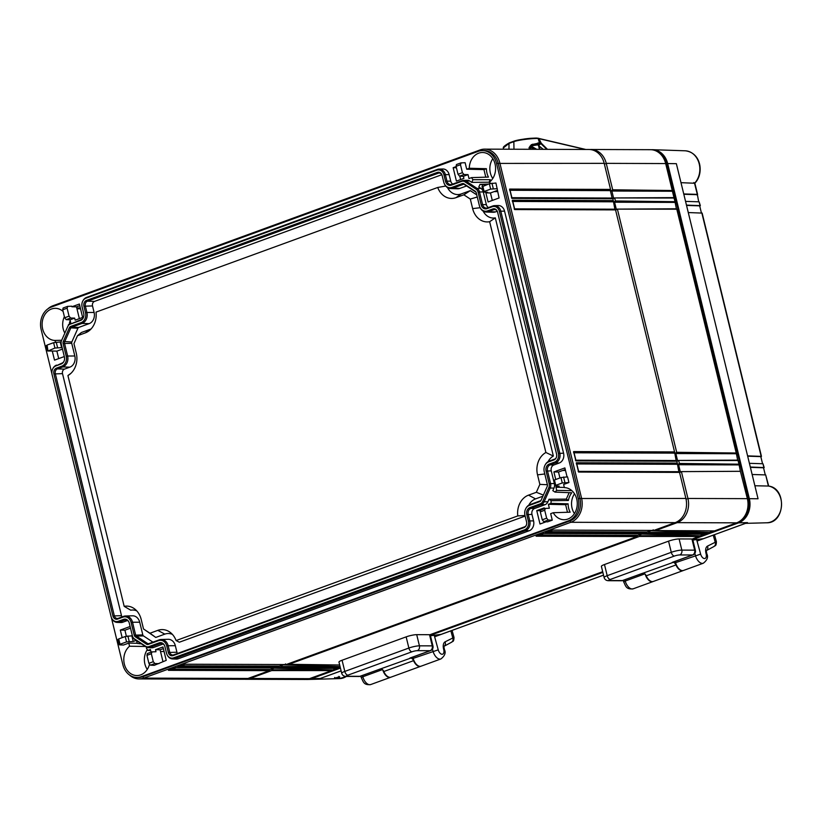 <?xml version="1.0" encoding="UTF-8"?>
<svg xmlns="http://www.w3.org/2000/svg" width="823" height="823" viewBox="0 0 823 823"><rect width="100%" height="100%" fill="white"/><g stroke="black" fill="none" stroke-linecap="round" stroke-linejoin="round"><path stroke-width="1.23" d="M558.395 453.432A6.995 5.73 -89.8 0 1 554.537 462.135L549.198 464.09A5.638 4.619 -89.8 0 0 546.081 471.095L549.178 483.801A5.051 4.136 -89.8 0 1 548.859 487.648L542.769 501.382A5.051 4.136 -89.8 0 1 540.31 503.82L529.899 507.616A5.638 4.619 -89.8 0 0 526.792 514.632L528.387 521.144A6.995 5.73 -89.8 0 1 524.518 529.847L173.632 657.855A6.995 5.73 -89.8 0 1 167.162 654.913A6.995 5.73 -89.8 0 1 166.503 653.153L164.919 646.631A5.638 4.619 -89.8 0 0 164.384 645.211A5.638 4.619 -89.8 0 0 159.178 642.856L148.768 646.652A5.051 4.136 -89.8 0 1 145.62 646.25L134.375 638.843A5.051 4.136 -89.8 0 1 132.853 637.115A5.051 4.136 -89.8 0 1 132.38 635.84L129.283 623.145A5.638 4.619 -89.8 0 0 128.758 621.725A5.638 4.619 -89.8 0 0 123.543 619.359L118.203 621.303A6.995 5.73 -89.8 0 1 111.743 618.371A6.995 5.73 -89.8 0 1 111.074 616.602L52.086 374.588A6.995 5.73 -89.8 0 1 52.765 368.786A6.995 5.73 -89.8 0 1 55.943 365.885L61.283 363.931A5.638 4.619 -89.8 0 0 63.834 361.595A5.638 4.619 -89.8 0 0 64.389 356.925L61.293 344.22A5.051 4.136 -89.8 0 1 61.622 340.372L67.702 326.638A5.051 4.136 -89.8 0 1 67.867 326.299A5.051 4.136 -89.8 0 1 70.161 324.2L80.572 320.404A5.638 4.619 -89.8 0 0 83.123 318.069A5.638 4.619 -89.8 0 0 83.679 313.388L82.094 306.876A6.995 5.73 -89.8 0 1 82.773 301.074A6.995 5.73 -89.8 0 1 85.952 298.173L436.838 170.176A6.995 5.73 -89.8 0 1 443.967 174.867L445.562 181.389A5.638 4.619 -89.8 0 0 451.302 185.175L461.703 181.379A5.051 4.136 -89.8 0 1 464.861 181.77L476.095 189.177A5.051 4.136 -89.8 0 1 478.091 192.181L481.188 204.876A5.638 4.619 -89.8 0 0 486.928 208.661L492.267 206.717A6.995 5.73 -89.8 0 1 499.396 211.418L558.395 453.432L563.57 453.185A7.911 6.481 90.2 0 1 559.208 463.03L553.869 464.974A4.722 3.868 -89.8 0 0 551.256 470.859L554.352 483.554A5.967 4.887 90.2 0 1 553.972 488.101L552.83 490.662L555.011 492.103A16.059 13.158 90.2 0 1 556.718 490.405L555.957 487.257L564.352 487.453M548.653 461.857A7.963 6.522 90.2 0 0 545.032 465.16A7.963 6.522 90.2 0 0 544.25 471.764L547.346 484.469A2.716 2.232 90.2 0 1 547.172 486.537L541.092 500.271A2.716 2.232 90.2 0 1 539.765 501.588L529.354 505.384A7.963 6.522 90.2 0 0 525.743 508.686A7.963 6.522 90.2 0 0 524.961 515.301L526.555 521.813A4.66 3.817 90.2 0 1 526.092 525.681A4.66 3.817 90.2 0 1 523.984 527.615L173.087 655.612A4.66 3.817 90.2 0 1 168.334 652.485L166.75 645.973A7.963 6.522 90.2 0 0 158.633 640.613L148.222 644.409A2.716 2.232 90.2 0 1 146.525 644.203L135.291 636.786A2.716 2.232 90.2 0 1 134.211 635.171L131.114 622.476A7.963 6.522 90.2 0 0 122.997 617.127L117.658 619.071A4.66 3.817 90.2 0 1 112.905 615.943L53.907 373.92A4.66 3.817 90.2 0 1 56.489 368.118L61.828 366.163A7.963 6.522 90.2 0 0 66.221 356.256L63.124 343.551A2.716 2.232 90.2 0 1 63.299 341.483L69.379 327.749A2.716 2.232 90.2 0 1 70.706 326.433L81.117 322.637A7.963 6.522 90.2 0 0 85.51 312.73L83.925 306.207A4.66 3.817 90.2 0 1 86.497 300.405L437.383 172.408A4.66 3.817 90.2 0 1 441.694 174.363A4.66 3.817 90.2 0 1 442.136 175.536L443.731 182.058A7.963 6.522 90.2 0 0 444.482 184.064A7.963 6.522 90.2 0 0 451.848 187.407L462.248 183.611A2.716 2.232 90.2 0 1 463.946 183.817L475.19 191.234A2.716 2.232 90.2 0 1 476.26 192.849L479.356 205.544A7.963 6.522 90.2 0 0 480.107 207.55A7.963 6.522 90.2 0 0 487.473 210.894L492.812 208.949A4.66 3.817 90.2 0 1 497.123 210.904A4.66 3.817 90.2 0 1 497.565 212.087L556.564 454.101A4.66 3.817 90.2 0 1 556.101 457.969A4.66 3.817 90.2 0 1 553.992 459.903L548.653 461.857L549.239 461.086L554.579 459.141A3.858 3.169 90.2 0 0 556.214 457.742M499.396 211.418L500.806 211.192L559.805 453.206A7.798 6.389 -89.8 0 1 555.504 462.907L550.165 464.861A4.835 3.961 -89.8 0 0 547.49 470.869L550.587 483.574L554.352 483.554M494.551 205.627L498.224 205.524A7.911 6.481 90.2 0 1 504.571 211.172L500.806 211.192A7.798 6.389 -89.8 0 0 494.551 205.627A7.798 6.389 -89.8 0 0 492.864 205.956L487.525 207.9A4.835 3.961 -89.8 0 1 486.475 208.096A4.835 3.961 -89.8 0 1 482.597 204.649L486.362 204.629A4.722 3.868 -89.8 0 0 488.44 207.561M478.091 192.181L479.5 191.954L482.597 204.649L481.188 204.876M483.266 191.934L479.5 191.954A5.854 4.794 -89.8 0 0 477.186 188.477L480.91 188.395A5.967 4.887 90.2 0 1 483.266 191.934L486.362 204.629M464.861 181.77L465.952 181.07L477.186 188.477L476.095 189.177M463.565 180.36L467.238 180.268A5.967 4.887 90.2 0 1 469.676 180.978L465.952 181.07A5.854 4.794 -89.8 0 0 463.565 180.36A5.854 4.794 -89.8 0 0 462.3 180.607L451.889 184.403A4.835 3.961 -89.8 0 1 450.839 184.609A4.835 3.961 -89.8 0 1 446.971 181.163L450.737 181.142A4.722 3.868 -89.8 0 0 452.804 184.074M443.967 174.867L445.377 174.641L446.971 181.163L445.562 181.389M439.122 169.085L442.805 168.982A7.911 6.481 90.2 0 1 449.142 174.62L445.377 174.641A7.798 6.389 -89.8 0 0 439.122 169.085A7.798 6.389 -89.8 0 0 437.435 169.404L86.538 297.412A7.798 6.389 -89.8 0 0 83.01 300.642L82.773 301.074M70.161 324.2L81.168 319.643A4.835 3.961 -89.8 0 0 83.246 317.843M70.757 323.439A5.854 4.794 -89.8 0 0 68.103 325.867L67.867 326.299M55.943 365.885L61.869 363.169A4.835 3.961 -89.8 0 0 63.947 361.369M56.53 365.114A7.798 6.389 -89.8 0 0 52.991 368.354L52.765 368.786M111.743 618.371L111.969 618.803A7.798 6.389 -89.8 0 0 117.164 622.394A7.798 6.389 -89.8 0 0 119.17 622.075L122.874 622.198A7.911 6.481 90.2 0 1 120.837 622.527L117.164 622.394M128.872 621.951A4.835 3.961 -89.8 0 0 125.754 619.925A4.835 3.961 -89.8 0 0 124.51 620.13L119.17 622.075L118.203 621.303M132.853 637.115L133.089 637.547A5.854 4.794 -89.8 0 0 134.849 639.553L146.083 646.96A5.854 4.794 -89.8 0 0 148.222 647.66A5.854 4.794 -89.8 0 0 149.735 647.413L153.438 647.536A5.967 4.887 90.2 0 1 151.905 647.783L148.222 647.66M164.497 645.448A4.835 3.961 -89.8 0 0 161.39 643.421A4.835 3.961 -89.8 0 0 160.146 643.617L149.735 647.413L148.768 646.652M167.162 654.913L167.388 655.345A7.798 6.389 -89.8 0 0 172.593 658.945A7.798 6.389 -89.8 0 0 174.599 658.616L178.303 658.739A7.911 6.481 90.2 0 1 176.266 659.069L172.593 658.945M524.518 529.847L525.486 530.619L174.599 658.616L173.632 657.855M529.199 530.742L525.486 530.619A7.798 6.389 -89.8 0 0 529.786 520.918L533.561 520.897A7.911 6.481 90.2 0 1 529.199 530.742L178.303 658.739M540.31 503.82L541.277 504.592L530.866 508.388A4.835 3.961 -89.8 0 0 528.201 514.406L529.786 520.918L528.387 521.144M544.98 504.705L541.277 504.592A5.854 4.794 -89.8 0 0 544.126 501.763L547.881 501.824A5.967 4.887 90.2 0 1 544.98 504.705L534.569 508.501A4.722 3.868 -89.8 0 0 531.967 514.385L533.561 520.897M548.859 487.648L550.206 488.029L544.126 501.763L542.769 501.382M553.972 488.101L550.206 488.029A5.854 4.794 -89.8 0 0 550.587 483.574L549.178 483.801M504.571 211.172L563.57 453.185M469.676 180.978L471.774 182.367L489.057 182.212L490.107 182.912M487.309 184.486L482.175 184.619A16.059 13.158 -89.8 0 1 479.984 184.342L478.801 187.006L480.91 188.395M111.342 617.466L122.843 664.634A17.972 14.721 -89.8 0 0 136.896 677.463A17.972 14.721 -89.8 0 0 141.144 676.712L568.323 520.887A17.972 14.721 -89.8 0 0 578.24 498.512L496.547 163.417A17.972 14.721 -89.8 0 0 482.494 150.588A17.972 14.721 -89.8 0 0 478.235 151.339L51.067 307.164A17.972 14.721 -89.8 0 0 41.15 329.529L51.911 373.683M489.335 183.745L482.371 186.646L482.803 186.121L484.109 191.492L490.642 189.105L489.335 183.745L495.93 183.025L499.077 197.973L488.09 201.974L485.868 192.849L487.545 192.243L483.687 192.078L484.109 191.492L483.687 192.078M490.241 183.457L489.839 181.821A16.059 13.158 -89.8 0 0 495.045 163.962A16.059 13.158 -89.8 0 0 482.823 152.512A16.059 13.158 -89.8 0 0 469.285 168.262L466.713 169.209L465.129 162.707L460.911 162.892M489.057 182.212L490.189 179.671L472.958 179.702A16.059 13.158 -89.8 0 1 471.569 177.614L468.987 178.56L468.03 174.63L463.4 176.317L463.894 178.365L456.415 181.091L453.154 167.686L456.148 166.596M472.958 179.702L471.774 182.367M449.142 174.62L450.737 181.142M69.225 324.385L68.412 324.684A16.059 13.158 90.2 0 1 68.391 325.383M70.901 323.388L70.027 319.808L74.667 318.12L70.624 318.028L69.05 316.166L67.105 308.203L62.713 309.808L64.657 317.771L69.05 316.166M79.358 318.635L76.498 306.866L71.899 306.763L79.378 304.037L82.639 317.441L75.171 320.168L74.667 318.12M71.899 306.763L71.766 306.207L67.548 306.382M55.429 342.193L55.007 340.444A16.059 13.158 90.2 0 1 42.652 328.984A16.059 13.158 90.2 0 1 55.645 308.337A16.059 13.158 90.2 0 1 63.124 311.495M47.971 351.02L54.925 348.047L53.608 342.687L47.086 345.063L47.971 351.02L52.281 351.02L54.503 360.135L64.297 356.565M61.231 341.596L60.213 341.967L61.591 347.625L62.075 347.44M127.524 620.501L122.874 622.198M139.797 642.814L139.406 643.709A16.059 13.158 -89.8 0 0 137.338 643.442A16.059 13.158 -89.8 0 0 137.215 643.432L136.536 640.664M136.134 640.407L133.223 641.467L131.845 635.809L125.24 636.529L118.718 638.915L120.024 644.275L126.557 641.899L125.24 636.529M122.164 637.66L120.312 630.079L130.106 626.509M119.602 644.872L120.024 644.275L119.602 644.872L123.46 645.026L128.779 643.092L129.55 646.23A16.059 13.158 -89.8 0 0 124.345 664.089A16.059 13.158 -89.8 0 0 137.225 675.549A16.059 13.158 -89.8 0 0 149.436 664.511M148.881 663.307L153.284 661.702L151.339 653.74L146.947 655.345L148.881 663.307L150.403 665.179L154.261 665.344L166.236 660.365L162.964 646.96L155.496 649.686L155.989 651.734L151.771 651.909M151.051 652.186L150.403 649.491L147.821 650.437A16.059 13.158 -89.8 0 0 146.432 648.349L146.864 647.372M163.149 643.998L153.438 647.536M545.145 508.419L549.353 508.244L548.396 504.314L550.978 503.367A16.059 13.158 90.2 0 1 551.204 500.693L549.023 499.252L547.881 501.824M546.133 521.782L540.011 524.014L536.75 510.61L544.219 507.884L544.415 508.686M542.254 519.807L546.647 518.212L544.703 510.239L540.31 511.844L542.254 519.807L543.777 521.689L547.624 521.844L552.264 520.157L550.68 513.665L553.251 512.719A16.059 13.158 90.2 0 0 564.403 519.714A16.059 13.158 90.2 0 0 576.738 499.067A16.059 13.158 90.2 0 0 564.506 487.617A16.059 13.158 90.2 0 0 564.383 487.607L563.621 484.469L568.94 482.525L567.561 476.867L560.967 477.587L554.435 479.974L555.741 485.333L562.274 482.957L560.967 477.587M555.741 479.49L553.9 471.918L564.876 467.917L567.068 476.887M555.319 485.92L555.741 485.333L555.319 485.92L559.177 486.084L555.957 487.257M482.175 184.619L482.566 186.214M456.076 166.318L458.02 174.281L462.413 172.676L460.469 164.713L456.076 166.318L456.477 164.507M153.284 661.702L154.858 663.554L158.901 663.647M152.008 651.867L151.339 653.74M162.954 661.558L160.094 649.789L155.496 649.686M146.947 655.345L147.338 653.534M147.276 669.428A15.452 12.654 90.2 0 1 144.889 663.986A15.452 12.654 -89.8 0 1 147.338 649.614M471.569 177.614L488.461 177.079A15.544 12.736 -89.8 0 1 486.949 173.067A15.544 12.736 -89.8 0 1 486.414 168.705L483.945 169.6L485.786 177.161M490.189 179.671A15.544 12.736 -89.8 0 0 491.074 180.649M569.156 492.679L566.306 499.108L568.395 500.477A15.544 12.736 90.2 0 1 571.8 492.782L555.011 492.103M553.251 512.719L570.154 512.184A15.544 12.736 90.2 0 1 568.631 508.172A15.544 12.736 90.2 0 1 568.107 503.81L565.638 504.705L567.479 512.266M55.007 340.444L61.663 340.269M64.832 333.109A15.452 12.654 90.2 0 1 63.196 328.881A15.452 12.654 -89.8 0 1 64.389 316.69M129.55 646.23L145.352 646.477M139.406 643.709L141.258 643.781M147.821 650.437L150.66 650.54M271.837 669.037L274.903 667.926M280.982 665.704L284.048 664.583M639.512 534.919L642.578 533.798M648.658 531.586L651.723 530.465M680.312 471.846L678.502 464.398M677.586 460.674L675.776 453.226M616.324 209.351L614.503 201.902M613.598 198.178L611.787 190.73M76.498 306.866L79.769 305.672M58.7 358.612L56.88 351.123L62.476 349.086M126.372 636.189L124.911 630.192L130.507 628.144M160.094 649.789L163.366 648.596M544.209 522.482L544.024 521.7M559.938 477.957L558.488 472.021L565.278 469.552M460.613 179.558L459.79 176.163M492.288 200.442L490.467 192.963L497.246 190.483M56.88 351.123L52.281 351.02M61.591 347.625L54.925 348.047M46.654 345.598L47.086 345.063L46.654 345.598M60.213 341.967L53.608 342.687M67.774 306.341L67.105 308.203M70.027 319.808L66.179 319.653L64.657 317.771M62.713 309.808L63.114 307.997L67.476 306.413M70.233 320.651A7.284 5.967 -89.8 0 0 69.358 324.272M118.286 639.44L118.718 638.915L118.286 639.44M133.223 641.467L126.557 641.899M128.779 643.092L137.174 643.277M124.911 630.192L120.312 630.079M456.426 167.758L453.154 167.686M463.4 176.317L459.543 176.153L458.02 174.281M462.413 172.676L463.987 174.538L468.03 174.63M461.137 162.851L460.469 164.713M466.713 169.209L483.945 169.6M486.414 168.705L469.285 168.262M492.761 178.498A15.452 12.654 -89.8 0 1 490.374 173.056A15.452 12.654 90.2 0 1 492.823 158.685M479.984 184.342L488.409 184.074M497.308 188.683L490.642 189.105M490.467 192.963L485.868 192.849M540.258 510.692L536.75 510.61M540.31 511.844L540.701 510.044L545.073 508.449M546.647 518.212L548.221 520.064L552.264 520.157M545.371 508.377L544.703 510.239M548.396 504.314L565.638 504.705M550.978 503.367L568.107 503.81M568.395 500.477L551.204 500.693M571.841 490.642L556.718 490.405M574.444 513.603A15.452 12.654 -89.8 0 1 572.057 508.151A15.452 12.654 90.2 0 1 574.516 493.79M549.023 499.252L566.306 499.108M568.94 482.525L562.274 482.957M554.002 480.498L554.435 479.974L554.002 480.498M558.488 472.021L553.9 471.918M160.516 651.538L164.086 651.518M162.44 648.935L163.448 648.925M497.524 191.594L494.129 191.625M129.489 674.994A19.433 15.915 -89.8 0 0 139.046 678.934A19.433 15.915 -89.8 0 0 143.644 678.111L570.823 522.286A19.433 15.915 -89.8 0 0 581.542 498.11L499.849 163.005A19.433 15.915 -89.8 0 0 484.654 149.138A19.433 15.915 -89.8 0 0 480.056 149.951L52.878 305.775A19.433 15.915 -89.8 0 0 47.899 308.831M139.046 678.934L243.392 679.273A19.433 15.915 -89.8 0 0 248.001 678.461L269.358 670.673L168.417 670.334L176.05 667.556L276.991 667.885L278.513 667.33L177.573 667L185.206 664.212L286.137 664.552L637.033 536.555L536.092 536.215L543.725 533.427L644.666 533.767L646.189 533.211L545.248 532.872L552.881 530.094L653.812 530.434L675.179 522.636A19.433 15.915 -89.8 0 0 685.888 498.46L679.541 472.392L578.6 472.052L576.337 462.742L677.267 463.082L676.815 461.219L575.884 460.88L573.61 451.58L674.551 451.909L615.553 209.896L514.612 209.556L512.338 200.246L613.279 200.586L612.826 198.724L511.885 198.384L509.622 189.074L610.553 189.413L604.205 163.355A19.433 15.915 -89.8 0 0 589.011 149.488L484.654 149.138M136.896 677.463L138.562 677.473A17.972 14.721 -89.8 0 0 142.821 676.722L570 520.887A17.972 14.721 -89.8 0 0 579.906 498.522L498.224 163.417A17.972 14.721 -89.8 0 0 484.171 150.588L482.494 150.588M509.622 189.074L509.643 190.288L509.622 189.074M510.085 190.288L610.347 190.627L612.147 198.034M610.553 189.413L610.347 190.627M678.872 471.744L679.541 472.392L678.872 471.744M677.267 463.082L678.862 471.702M676.146 460.571L676.815 461.219L676.146 460.571M674.551 451.909L676.136 460.53M614.884 209.237L615.553 209.896L614.884 209.237M613.279 200.586L614.874 209.196M612.158 198.076L612.826 198.724L612.158 198.076M552.881 530.094L552.449 529.436M653.812 530.434L653.153 529.775L653.812 530.434M274.44 667.926L270.211 669.469L269.358 670.673M276.991 667.885L276.322 667.237L276.991 667.885M283.596 664.583L279.367 666.126L278.513 667.33M286.137 664.552L285.468 663.904L286.137 664.552M642.115 533.798L637.897 535.341L637.033 536.555M644.666 533.767L643.998 533.119L644.666 533.767M651.271 530.465L647.043 532.008L646.189 533.211M270.211 669.469L171.77 669.14M176.05 667.556L175.618 666.897M647.043 532.008L548.591 531.679M637.897 535.341L539.446 535.012M279.367 666.126L180.916 665.797M543.725 533.427L543.293 532.779M185.206 664.212L184.774 663.564M578.6 472.052L578.168 471.404L578.6 472.052M576.337 462.742L576.357 463.956L576.337 462.742M576.8 463.956L677.051 464.295M512.811 201.46L613.063 201.8M574.073 452.784L674.335 453.123M511.885 198.384L511.453 197.736L511.885 198.384M512.338 200.246L512.369 201.46L512.338 200.246M514.612 209.556L514.18 208.908L514.612 209.556M573.61 451.58L573.631 452.784L573.61 451.58M575.884 460.88L575.442 460.232L575.884 460.88M487.473 210.894L488.44 211.665L493.779 209.721A3.858 3.169 90.2 0 1 494.777 209.556A3.858 3.169 90.2 0 1 497.236 211.141M545.032 465.16L545.268 464.728A8.765 7.181 90.2 0 1 549.239 461.086M541.112 500.209A1.924 1.574 90.2 0 1 540.361 500.816L529.95 504.612A8.765 7.181 90.2 0 0 525.969 508.254L525.743 508.686M526.206 525.455A3.858 3.169 90.2 0 1 524.57 526.854L173.674 654.851A3.858 3.169 90.2 0 1 172.84 655.015A3.858 3.169 90.2 0 1 169.744 652.258L168.159 645.736L175.34 645.705L176.935 652.217A3.652 2.994 -89.8 0 0 177.47 653.472M158.633 640.613L159.22 639.852A8.765 7.181 90.2 0 1 161.123 639.492A8.765 7.181 90.2 0 1 168.159 645.736L166.75 645.973M159.22 639.852L148.819 643.648A1.924 1.574 90.2 0 1 147.615 643.493L136.381 636.086A1.924 1.574 90.2 0 1 135.62 634.945L132.524 622.25L139.715 622.209L142.811 634.914A1.708 1.399 -89.8 0 0 143.48 635.922L152.924 642.146M122.997 617.127L123.594 616.355A8.765 7.181 90.2 0 1 125.487 615.995A8.765 7.181 90.2 0 1 132.524 622.25L131.114 622.476M123.594 616.355L118.255 618.31A3.858 3.169 90.2 0 1 117.422 618.464A3.858 3.169 90.2 0 1 114.315 615.707L55.316 373.693A3.858 3.169 90.2 0 1 57.456 368.889L62.795 366.935L69.862 367.161L64.523 369.116A3.652 2.994 -89.8 0 0 62.507 373.652L121.506 615.676A3.652 2.994 -89.8 0 0 122.041 616.921M66.221 356.256L67.63 356.03A8.765 7.181 90.2 0 1 62.795 366.935L61.828 366.163M74.821 355.989L67.63 356.03L64.533 343.325A1.924 1.574 90.2 0 1 64.657 341.864L70.737 328.13A1.924 1.574 90.2 0 1 71.673 327.204L82.084 323.408L89.151 323.634L78.751 327.431A1.708 1.399 -89.8 0 0 77.918 328.264L71.827 341.987A1.708 1.399 -89.8 0 0 71.724 343.284L74.821 355.989A8.981 7.356 90.2 0 1 69.862 367.161M85.51 312.73L86.919 312.493A8.765 7.181 90.2 0 1 82.084 323.408L81.117 322.637M441.858 174.702L94.532 301.403A3.652 2.994 -89.8 0 0 92.515 305.94L94.11 312.462L86.919 312.493L85.335 305.981A3.858 3.169 90.2 0 1 87.464 301.177L438.35 173.18A3.858 3.169 90.2 0 1 439.348 173.015A3.858 3.169 90.2 0 1 441.807 174.589M451.848 187.407L452.815 188.179A8.765 7.181 90.2 0 1 450.551 188.539A8.765 7.181 90.2 0 1 444.708 184.496L444.482 184.064M466.579 185.957L459.882 188.405L452.815 188.179L463.215 184.383A1.924 1.574 90.2 0 1 464.419 184.527L475.653 191.934A1.924 1.574 90.2 0 1 476.116 192.407M497.287 211.254L495.508 211.892L488.44 211.665A8.765 7.181 90.2 0 1 486.187 212.036A8.765 7.181 90.2 0 1 480.334 207.993L480.107 207.55M161.123 639.492L168.139 639.296A8.981 7.356 90.2 0 1 175.34 645.705M125.487 615.995L132.513 615.799A8.981 7.356 90.2 0 1 139.715 622.209M94.11 312.462A8.981 7.356 90.2 0 1 89.151 323.634M459.882 188.405A8.981 7.356 90.2 0 1 457.567 188.776L450.551 188.539M495.508 211.892A8.981 7.356 90.2 0 1 493.203 212.272L486.187 212.036M447.496 187.593A14.763 12.098 -89.8 0 0 461.23 193.95L470.314 190.638L476.754 194.886M77.465 335.743L85.283 332.883A18.662 15.287 -89.8 0 0 88.822 330.98A18.662 15.287 -89.8 0 0 96.024 312.112L437.723 187.469A18.662 15.287 -89.8 0 0 456.014 197.654L463.833 194.804L470.314 199.073L472.639 208.61A18.662 15.287 -89.8 0 0 489.634 221.706L545.896 452.496A18.662 15.287 -89.8 0 0 537.532 474.84L539.857 484.377L536.349 492.298L528.531 495.148A18.662 15.287 -89.8 0 0 517.79 515.918L176.091 640.561A18.662 15.287 -89.8 0 0 170.155 632.342A18.662 15.287 -89.8 0 0 157.8 630.377L149.992 633.226L143.511 628.957L141.186 619.421A18.662 15.287 -89.8 0 0 134.53 608.845A18.662 15.287 -89.8 0 0 124.18 606.335L67.918 375.535A18.662 15.287 -89.8 0 0 69.523 374.506A18.662 15.287 -89.8 0 0 76.282 353.201L73.957 343.654L77.465 335.743L81.426 332.492L90.509 329.179A14.763 12.098 -89.8 0 0 91.065 328.963M136.762 610.882A14.763 12.098 -89.8 0 0 130.764 610.203L124.18 606.335M172.388 634.379A14.763 12.098 -89.8 0 0 164.847 634.121L155.763 637.444L143.511 628.957M525.156 516.072L179.332 642.218L176.091 640.561M542.882 496.228L535.567 498.892A14.763 12.098 -89.8 0 0 528.788 505.178M483.132 211.079A14.763 12.098 -89.8 0 0 495.312 217.869L553.365 456.045A14.763 12.098 -89.8 0 0 548.077 461.652M437.723 187.469L445.727 186.039M463.833 194.804L470.314 190.638M470.314 199.073L477.268 196.995M489.634 221.706L495.312 217.869M545.896 452.496L553.365 456.045M539.857 484.377L547.408 484.726M536.349 492.298L543.386 495.076M517.79 515.918L525.012 515.496M149.992 633.226L155.763 637.444M67.918 375.535L70.943 373.323M346.524 676.434L339.57 678.605L307.246 679.489A19.433 15.915 90.2 0 0 311.454 678.677L340.444 668.101M430.347 635.305L602.848 572.376M692.76 539.579L738.632 522.852L747.49 522.615L746.122 523.119M307.246 679.489A19.433 15.915 90.2 0 1 305.858 679.448M651.477 149.735A19.433 15.915 90.2 0 1 652.865 149.704A19.433 15.915 90.2 0 1 667.659 163.561L749.341 498.666A19.433 15.915 90.2 0 1 738.632 522.852M322.41 677.679L320.312 678.45L311.454 678.677M338.891 677.967C334.508 678.893 333.336 678.924 335.352 678.049C339.59 676.516 340.773 676.485 338.891 677.967A0.967 0.535 -110 0 1 338.13 677.123M681.321 182.685L694.55 183.251L697.297 194.372L684.067 193.95M676.362 163.674L758.055 498.779L676.362 163.674L667.659 163.561M755.205 485.765L768.384 486.043L765.688 474.912L768.703 486.095M686.794 205.122L700.332 205.637L699.684 205.853L701.422 212.982M685.878 201.398L699.118 201.82L700.332 205.637M747.922 455.88L761.46 456.395L760.812 456.611L762.551 463.73M688.604 212.571L702.142 213.085L761.46 456.395M750.638 467.053L764.186 467.567L763.538 467.783L765.277 474.902M749.732 463.328L762.972 463.75L764.186 467.567M752.459 474.501L765.688 474.912M694.849 183.138L694.828 183.19C704.077 174.116 701.577 152.594 685.178 150.794A18.445 15.112 -89.8 0 1 698.994 163.077A18.445 15.112 -89.8 0 1 694.55 183.251L693.82 182.552M696.824 194.886L697.297 194.372M760.689 456.878L761.254 456.611M697.4 194.681L698.696 201.81M696.958 194.681L684.15 194.279M699.55 206.089L700.126 205.853M699.684 205.853L686.866 205.441M760.812 456.611L747.994 456.199M763.415 468.05L763.97 467.783M768.517 486.064L768.384 486.043A18.445 15.112 -89.8 0 1 781.521 505.312A18.445 15.112 -89.8 0 1 766.748 522.78L745.556 523.356M763.538 467.783L750.72 467.371M713.829 530.917L708.798 532.759M704.673 534.261L699.653 536.092M336.998 668.379L331.967 670.22M739.033 521.71A18.497 15.153 -89.8 0 0 748.611 498.933L666.928 163.828A18.497 15.153 -89.8 0 0 657.464 151.679M287.793 664.696L339.683 665.005L287.289 664.274L287.875 664.665L639.378 536.442L639.471 534.765M340.28 667.432L337.728 668.358L278.73 668.009L278.133 667.618L280.859 667.227L280.952 665.55M244.421 679.242A19.433 15.915 -89.8 0 0 245.439 679.284A19.433 15.915 -89.8 0 0 250.048 678.471L271.703 670.57L271.796 668.883M610.944 191.039L612.693 189.794L606.242 163.355A19.433 15.915 -89.8 0 0 591.058 149.488A19.433 15.915 -89.8 0 0 590.029 149.529M613.67 202.211L615.419 200.966L614.781 198.353L612.765 198.487M615.419 200.966L674.973 201.686L674.078 198.034L614.184 197.962M674.932 453.535L676.681 452.29L617.497 209.526L615.481 209.659M676.681 452.29L736.235 453.01L676.804 209.207L616.911 209.135M677.658 464.707L679.407 463.462L678.769 460.859L676.753 460.983M679.407 463.462L738.961 464.182L738.066 460.53L678.173 460.469M680.899 471.63L740.391 471.312L747.366 498.656A19.433 15.915 -89.8 0 1 736.647 522.842L714.559 530.897L655.55 530.547L654.964 530.156L655.55 530.547L677.216 522.646A19.433 15.915 -89.8 0 0 687.935 498.46L681.495 472.021L679.469 472.155M713.037 530.917L705.404 534.24L646.405 533.89L645.808 533.499L648.534 533.109L648.627 531.432M245.439 679.284L304.87 679.479A19.433 15.915 -89.8 0 0 309.469 678.666L331.566 670.611L271.703 670.57M703.891 534.261L692.338 539.003M602.683 571.707L429.925 634.728M336.206 668.379L331.566 670.611M272.032 669.84L332.081 669.881L274.193 668.183M281.178 666.507L340.064 666.548L283.349 664.84M639.708 535.722L699.756 535.763L641.868 534.055M648.853 532.378L708.912 532.43L651.024 530.722M612.693 189.794L672.247 190.514L665.673 163.561A19.433 15.915 -89.8 0 0 650.489 149.693L591.058 149.488M672.247 190.514L674.078 198.034L614.534 197.962M738.961 464.182L740.381 471.27M737.665 460.139L678.522 460.458M736.235 453.01L737.655 460.098M676.403 208.816L617.26 209.135M674.973 201.686L676.393 208.775M676.362 453.02L736.112 453.74L675.848 453.545M679.078 464.193L738.828 464.913L678.574 464.707M615.09 201.686L674.839 202.407L614.586 202.211M612.374 190.514L672.113 191.245L611.859 191.039M420.872 666.249A8.744 4.804 70 0 1 420.687 666.321A8.744 4.804 70 0 1 413.547 660.674A3.889 2.13 70 0 0 410.8 658.081L359.929 676.311A3.889 3.179 -89.8 0 1 359.003 676.475L346.185 676.424C343.86 676.383 342.368 675.333 341.699 673.265L338.973 662.104A7.777 1.286 -13.7 0 1 342.07 660.241L406.151 636.868A7.777 1.286 -13.7 0 1 416.705 634.656L429.524 634.698A3.889 0.648 -13.7 0 1 430.254 634.893L432.97 646.065A3.889 0.648 -13.7 0 0 432.25 645.87A3.889 3.179 90.2 0 1 430.1 650.705L409.885 658.081A3.889 2.13 -110 0 0 410.317 658.009L430.532 650.633A3.889 2.13 -110 0 1 430.1 650.705L417.292 650.664A3.889 3.179 90.2 0 0 419.432 645.829L432.25 645.87L429.524 634.698M381.049 668.934A3.889 2.13 -110 0 1 383.796 671.527A8.744 4.804 -110 0 0 390.935 677.175L420.687 666.321M410.8 658.081L409.885 658.081M346.185 676.424A3.889 3.179 -89.8 0 0 347.111 676.269L359.929 676.311A3.889 2.13 70 0 0 360.351 676.239A3.889 3.889 0 0 1 359.003 676.475M430.46 635.778L441.107 634.379M441.231 634.368L442.198 634.019M434.143 634.986L438.237 649.851A4.856 2.664 70 0 0 442.239 654.275A4.856 2.664 70 0 0 443.679 649.388A7.777 4.269 -110 0 1 445.068 641.847L453.998 637.403L452.074 630.418M432.445 649.121L433.001 651.158A8.744 4.804 70 0 0 440.902 658.945L421.067 666.188A8.744 4.804 -110 0 1 413.167 658.39L412.817 657.093M390.74 677.236A8.744 4.804 -110 0 1 390.555 677.319A8.744 4.804 -110 0 1 382.767 669.891M683.285 570.524A8.744 4.804 70 0 1 683.1 570.606A8.744 4.804 70 0 1 675.95 564.948A3.889 2.13 70 0 0 673.204 562.366L622.332 580.585A3.889 3.179 -89.8 0 1 621.416 580.75L608.598 580.709C606.273 580.657 604.771 579.608 604.113 577.551L601.387 566.378A7.777 1.286 -13.7 0 1 604.483 564.527L668.554 541.153A7.777 1.286 -13.7 0 1 679.119 538.942L691.937 538.983A3.889 0.648 -13.7 0 1 692.657 539.168L695.384 550.34A3.889 0.648 -13.7 0 0 694.653 550.155A3.889 3.179 90.2 0 1 692.513 554.99L672.298 562.356A3.889 2.13 -110 0 0 672.72 562.284L692.935 554.918A3.889 2.13 -110 0 1 692.513 554.99L679.695 554.949A3.889 3.179 90.2 0 0 681.835 550.103L694.653 550.155L691.937 538.983M643.452 573.22A3.889 2.13 -110 0 1 646.209 575.802A8.744 4.804 -110 0 0 653.349 581.45L683.1 570.606M673.204 562.366L672.298 562.356M608.598 580.709A3.889 3.179 -89.8 0 0 609.514 580.544L622.332 580.585A3.889 2.13 70 0 0 622.754 580.513A3.889 3.889 0 0 1 621.416 580.75M692.873 540.053L703.511 538.664M703.634 538.654L704.611 538.293M696.546 539.26L700.64 554.136A4.856 2.664 70 0 0 704.642 558.55A4.856 2.664 70 0 0 706.083 553.663A7.777 4.269 -110 0 1 707.471 546.133L716.401 541.688L714.477 534.693M694.849 553.395L695.414 555.432A8.744 4.804 70 0 0 703.305 563.23L683.481 570.462A8.744 4.804 -110 0 1 675.58 562.665L675.22 561.379M653.153 581.511A8.744 4.804 -110 0 1 652.968 581.594A8.744 4.804 -110 0 1 645.17 574.166M585.287 149.477L538.972 138.655A0.967 0.792 -86.1 0 0 538.242 138.264L537.45 138.223C537.584 137.636 520.28 138.85 513.891 141.196L509.458 142.811A0.967 0.638 -113.9 0 0 509.314 142.852C504.746 145.527 502.781 147.204 503.419 147.883L503.234 149.2M585.832 149.477L538.005 138.233A0.967 0.772 -86.8 0 1 538.581 138.634L540.413 142.965L541.256 143.253L538.972 138.655L538.149 138.614C538.283 137.997 520.28 139.262 513.624 141.741L509.005 143.418L503.419 147.883M543.231 149.333L537.728 144.858L530.094 146.052M529.168 149.282L529.096 147.554L531.37 144.673L539.909 142.873L540.207 143.511L537.728 144.858L541.009 143.778L538.448 145.126M537.872 138.243A0.967 0.772 -86.8 0 1 538.005 138.233L537.573 138.213A0.967 0.751 -87.5 0 1 538.149 138.614L539.723 143.418L540.444 142.976M529.096 147.564L532.687 144.725L539.723 143.418L537.275 144.755M529.127 149.107L530.835 145.589M529.405 149.313L529.364 147.873M541.246 143.243L541.02 143.788L541.349 143.295L547.48 149.344M529.817 146.679L530.856 146.515L529.868 146.875L534.755 149.302M530.197 146.175L531.051 146.041L535.999 149.313M531.051 146.041L536.699 149.313M533.283 147.955L534.683 149.302M541.02 143.788L546.884 149.344M492.267 206.717L492.864 205.956M486.928 208.661L487.525 207.9M461.703 181.379L462.3 180.607M451.302 185.175L451.889 184.403M436.838 170.176L437.435 169.404M85.952 298.173L86.538 297.412M80.572 320.404L81.168 319.643M61.283 363.931L61.869 363.169M123.543 619.359L124.51 620.13L126.979 620.203M134.375 638.843L134.849 639.553M145.62 646.25L146.083 646.96M159.178 642.856L162.604 643.699M526.792 514.632L531.967 514.385M529.899 507.616L530.866 508.388L534.569 508.501M546.081 471.095L551.256 470.859M549.198 464.09L550.165 464.861L553.869 464.974M554.537 462.135L555.504 462.907L559.208 463.03M150.403 665.179L154.858 663.554M57.548 347.532L56.221 342.101M66.179 319.653L70.624 318.028M129.18 641.374L127.853 635.942M459.543 176.153L463.987 174.538M493.265 188.58L491.948 183.159M543.777 521.689L548.221 520.064M564.897 482.432L563.58 477.001M80.541 308.81L76.951 308.759M80.325 307.956L76.765 307.997M565.514 470.499L562.726 470.478M605.214 163.777L604.308 163.777M686.907 498.882L685.991 498.872M52.878 305.775L52.806 306.537M480.056 149.951L479.963 150.846M604.205 163.355L496.547 163.417M685.888 498.46L578.24 498.512M675.179 522.636L570.823 522.286L570 520.887L568.323 520.887M248.001 678.461L143.644 678.111L142.821 676.722L141.144 676.712M492.812 208.949L495.755 209.783M553.992 459.903L554.579 459.141M539.765 501.588L540.361 500.816M529.354 505.384L529.95 504.612M523.984 527.615L524.57 526.854M173.087 655.612L173.674 654.851M168.334 652.485L176.935 652.217M148.222 644.409L148.819 643.648M146.525 644.203L149.333 643.463M135.291 636.786L136.381 636.086L143.48 635.922M134.211 635.171L142.811 634.914M117.658 619.071L118.255 618.31M112.905 615.943L121.506 615.676M53.907 373.92L62.507 373.652M56.489 368.118L57.456 368.889L64.523 369.116M63.124 343.551L71.724 343.284M63.299 341.483L71.827 341.987M69.379 327.749L77.918 328.264M70.706 326.433L71.673 327.204L78.751 327.431M83.925 306.207L92.515 305.94M86.497 300.405L87.464 301.177L94.532 301.403M437.383 172.408L440.326 173.242M462.248 183.611L464.193 184.414M463.946 183.817L464.419 184.527M475.19 191.234L475.653 191.934M456.014 197.654L461.23 193.95M472.639 208.61L480.19 207.715M537.532 474.84L544.795 473.976M528.531 495.148L535.567 498.892M157.8 630.377L164.847 634.121M85.283 332.883L90.509 329.179M339.57 678.605A18.445 15.112 -89.8 0 0 346.37 676.434M749.341 498.666L758.055 498.779M699.118 201.82L700.023 205.544M701.844 212.992L761.152 456.302M762.972 463.75L763.878 467.474M747.49 522.615L697.03 541.02M603.516 575.133L434.626 636.745M341.113 670.858L320.312 678.45M736.647 522.842L677.216 522.646M708.387 533.15L648.534 533.109M340.238 667.268L280.859 667.227M309.469 678.666L250.048 678.471M699.241 536.493L639.378 536.442M747.366 498.656L687.935 498.46M665.673 163.561L606.242 163.355M666.928 163.828L665.745 163.828M748.611 498.933L747.428 498.933M740.391 471.312L681.249 471.63M416.705 634.656L419.432 645.829A7.777 1.286 -13.7 0 0 408.866 648.04A3.889 2.13 70 0 0 412.004 651.775A3.889 0.648 -13.7 0 1 417.292 650.664M413.547 660.674L383.796 671.527M347.111 676.269A3.889 0.648 -13.7 0 1 347.934 675.148L412.004 651.775M341.699 673.265A7.777 1.286 -13.7 0 1 344.796 671.414A3.889 2.13 70 0 0 347.934 675.148M406.151 636.868L408.866 648.04L344.796 671.414L342.07 660.241M444.194 646.199L451.529 642.249A3.889 3.241 61.7 0 0 452.732 637.722L450.85 630.86M438.237 649.851L413.167 658.39M443.679 649.388L444.379 649.47L443.854 646.384M445.068 641.847A3.889 3.241 61.7 0 1 444.214 646.158M390.555 677.319L370.72 684.551C363.334 685.405 363.252 681.269 361.256 677.596L362.83 676.753L362.47 675.467M382.469 669.593L362.83 676.753A8.744 4.804 -110 0 0 370.72 684.551M679.119 538.942L681.835 550.103A7.777 1.286 -13.7 0 0 671.28 552.315A3.889 2.13 70 0 0 674.418 556.05A3.889 0.648 -13.7 0 1 679.695 554.949M675.95 564.948L646.209 575.802M609.514 580.544A3.889 0.648 -13.7 0 1 610.337 579.423L674.418 556.05M604.113 577.551A7.777 1.286 -13.7 0 1 607.199 575.689A3.889 2.13 70 0 0 610.337 579.423M668.554 541.153L671.28 552.315L607.199 575.689L604.483 564.527M706.607 550.484L713.932 546.534A3.889 3.241 61.7 0 0 715.146 541.997L713.253 535.135M700.64 554.136L675.58 562.665M706.083 553.663L706.782 553.745L706.257 550.659M707.471 546.133A3.889 3.241 61.7 0 1 706.618 550.433M652.968 581.594L633.134 588.826C625.747 589.69 625.655 585.554 623.669 581.882L625.233 581.038L624.873 579.742M644.872 573.868L625.233 581.038A8.744 4.804 -110 0 0 633.134 588.826M530.64 149.292L529.374 148.109M508.964 149.22L509.005 143.418A0.967 0.638 -113.9 0 1 509.314 142.852L513.891 141.196M537.45 138.223A0.967 0.751 -87.5 0 1 537.573 138.213C530.681 137.894 522.77 138.892 513.83 141.206L513.984 149.23M538.324 142.904L535.927 144.704M537.861 142.996L535.516 144.776M532.697 144.169L531.195 145.774M531.37 144.673L531.442 145.208M539.981 149.323L539.034 145.424M539.425 149.323L538.407 145.105M534.569 149.302L529.765 146.895M541.349 143.295L538.561 145.177M482.031 186.564L483.338 191.944M151.71 651.939L147.368 653.524M46.304 345.506L47.621 350.886M117.936 639.358L119.253 644.728M460.839 162.923L456.508 164.507M553.663 480.416L554.969 485.786M552.819 530.135L653.596 530.465M168.674 670.261L176.009 667.587M175.988 667.597L276.765 667.926M545.505 532.8L552.83 530.125M543.664 533.469L644.44 533.808M536.359 536.143L543.684 533.469M177.83 666.918L185.154 664.254M185.144 664.254L285.92 664.593M679.006 471.702L578.6 471.363M578.662 471.579L576.645 463.308M612.291 198.034L511.885 197.695M511.947 197.911L509.931 189.64M514.663 209.083L512.647 200.812M615.018 209.196L514.612 208.867M575.935 460.417L573.919 452.146M676.29 460.53L575.884 460.191M334.776 677.422L334.364 678.45L339.395 676.897L338.911 676.372M685.178 150.794L652.865 149.704M694.849 183.169L697.606 194.475M768.435 486.054C786.891 487.895 785.317 523.263 766.748 522.78M321.371 678.09L341.123 670.889M434.637 636.776L603.526 575.164M697.04 541.05L746.811 522.903M655.468 530.568L714.457 530.928M278.647 668.029L337.625 668.389M646.322 533.911L705.301 534.261M740.494 471.291L681.187 471.61M737.768 460.119L678.471 460.438M676.506 208.785L617.199 209.114M673.78 197.623L614.472 197.942M430.532 650.633A3.889 3.889 0 0 0 432.97 646.065M380.36 668.934L360.351 676.239M440.902 658.945C444.904 655.828 446.056 652.67 444.379 649.47M451.529 642.249C452.403 640.952 453.843 642.763 453.998 637.403M361.256 677.596L360.834 676.064M692.935 554.918A3.889 3.889 0 0 0 695.384 550.34M642.773 573.209L622.754 580.513M703.305 563.23C707.307 560.113 708.469 556.945 706.782 553.745M713.932 546.534C714.817 545.238 716.247 547.048 716.401 541.688M623.669 581.882L623.237 580.338M531.174 149.292L529.456 147.533"/></g></svg>
